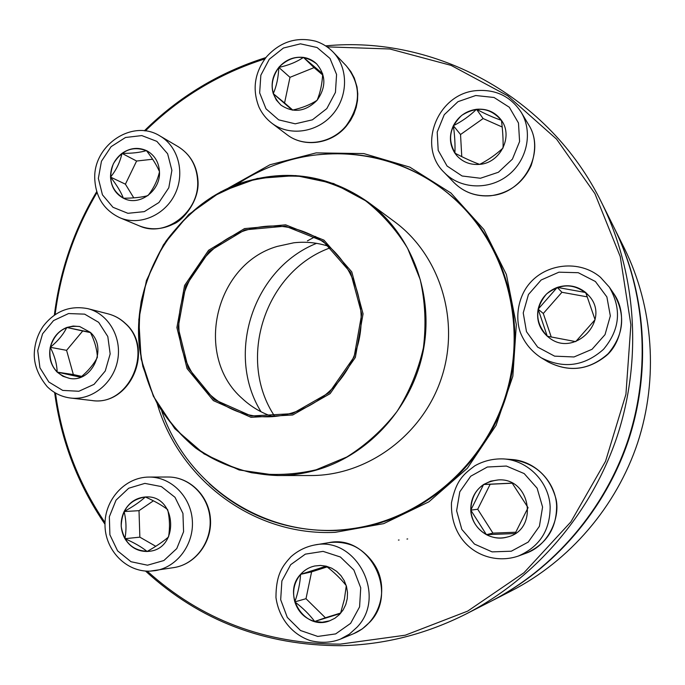 <?xml version="1.0" encoding="UTF-8"?>
<svg xmlns="http://www.w3.org/2000/svg" width="685" height="685" viewBox="0 0 685 685"><rect width="100%" height="100%" fill="white"/><g stroke="black" fill="none" stroke-linecap="round" stroke-linejoin="round"><path stroke-width="1.03" d="M325.64 45.878C434.393 35.209 549.353 95.857 601.584 202.563C636.288 272.664 642.564 358.623 617.305 435.891C591.643 513.031 535.464 578.388 465.86 614.094C425.779 634.241 384.097 644.773 340.83 645.69C264.812 645.553 199.703 620.67 145.52 571.05M104.993 524.248C77.756 484.363 60.965 440.446 54.637 392.505M54.363 315.057C59.886 270.952 74.014 229.792 96.739 191.594M144.364 130.809C179.025 96.636 219.534 72.225 265.9 57.566M465.86 614.094L490.152 601.695C553.754 569.064 604.881 509.614 628.213 439.487C651.17 369.241 645.441 291.048 613.734 226.975L601.584 202.563M147.232 571.144C200.996 619.719 265.343 644.046 340.291 644.123L405.289 635.201L467.675 611.114L523.965 572.746L570.862 521.91L605.54 461.305L625.927 394.303L630.876 324.758L620.25 256.61L594.914 193.641L556.588 139.158L507.696 95.789L451.098 65.383L389.876 48.986L327.105 46.871M264.855 58.919C219.337 73.449 179.504 97.45 145.348 130.929M97.022 192.511C74.631 230.28 60.674 270.952 55.143 314.526M55.476 393.01C61.838 440.121 78.355 483.319 105.028 522.595M228.242 188.135L269.976 164.751L316.153 152.883L363.829 153.586L409.818 167.14L450.884 192.973L483.944 229.578L506.395 274.531L516.336 324.656L512.842 376.236L496.086 425.359L467.341 468.283L428.878 501.831L383.686 523.64L335.205 532.339C253.895 536.372 179.359 479.834 157.182 403.593M209.182 483.567C244.536 515.891 286.673 531.543 335.59 530.55L352.809 529C420.658 519.684 482.608 467.812 505.324 398.961C528.024 330.11 509.083 251.558 460.097 203.71C419.211 165.727 371.715 149.416 317.617 154.784M463.086 207.238L465.988 209.764M361.149 527.638L357.322 527.938M145.306 496.976L145.588 496.967C176.43 494.347 180.164 548.702 149.159 551.305C133.395 551.391 124.079 543.085 121.202 526.388C121.759 509.426 129.79 499.622 145.306 496.976M168.501 536.971C163.201 541.578 156.069 546.416 147.104 551.476L149.176 551.305M124.935 538.693C130.201 547.212 137.582 551.468 147.104 551.476C141.615 547.007 134.226 542.743 124.935 538.693C126.571 529.479 126.297 520.437 124.105 511.558C119.961 520.78 120.235 529.822 124.935 538.693L139.86 537.16L155.778 546.305M145.605 496.967L145.34 496.976C135.887 497.789 128.814 502.653 124.105 511.558C133.001 506.652 140.074 501.788 145.34 496.976C154.468 501.018 161.874 505.196 167.56 509.512M167.654 509.657C169.726 518.554 170.034 527.604 168.57 536.826M153.414 500.812L139.012 510.676L139.86 537.16M124.105 511.558L139.012 510.676M236.599 184.633C250.076 175.625 264.444 168.51 279.711 163.278C340.462 142.043 412.01 156.779 459.318 203.556C508.347 251.344 527.339 329.887 504.639 398.738C481.923 467.581 419.939 519.418 352.099 528.657C269.188 540.97 188.041 488.199 161.823 411.377M244.519 228.593L285.645 224.834L323.979 240.144L351.765 271.859L363.067 313.833L355.335 357.459L330.11 393.661L292.726 414.982L251.01 417.319L213.377 400.614L187.065 368.547L176.893 327.567L184.573 285.499L208.591 250.273L244.519 228.593M244.853 229.86L285.405 226.161L323.209 241.266L350.592 272.553L361.731 313.927L354.111 356.945L329.237 392.633L292.392 413.663L251.258 415.983L214.131 399.509L188.178 367.896L178.143 327.473L185.712 285.979L209.404 251.232L244.853 229.86M245.179 230.494C269.625 222.788 293.086 224.988 315.554 237.087C352.381 257.611 370.628 306.897 356.311 349.821C342.286 392.839 298.3 421.592 256.49 416.18C214.396 411.051 181.242 373.368 178.999 330.05C176.499 286.741 204.858 243.8 245.179 230.494M272.767 416.651C261.327 412.849 251.198 406.839 242.353 398.627C193.53 356.217 214.756 264.299 277.185 246.42L293.745 242.798C305.741 241.445 317.463 242.644 328.911 246.394M261.036 411.762C225.194 353.974 253.399 268.477 316.581 243.346M274.822 416.497C236.222 359.12 265.318 270.892 330.478 247.747M491.213 601.156L511.353 590.881C569.68 560.947 616.397 506.643 637.709 442.621C658.662 378.488 653.413 307.043 624.343 248.287L614.265 228.045C645.844 291.844 651.546 369.712 628.693 439.65C605.454 509.46 554.55 568.653 491.213 601.156L490.683 601.421M614 227.514L614.265 228.045M407.669 538.941L406.967 539.044M399.072 540.003L398.422 540.071M300.561 574.364C304.423 570.031 309.132 567.24 314.698 565.998L320.443 565.433L326.197 566.178L331.694 568.19L336.695 571.393L340.95 575.631L344.264 580.717L346.482 586.42L347.5 592.474L347.269 598.587L345.797 604.487L343.151 609.898L339.452 614.556L334.879 618.255L329.648 620.815C304.465 631.159 281.492 593.989 300.561 574.364M346.285 585.726L344.401 599.178L340.539 613.366M340.488 613.452L314.68 621.475L322.233 622.263L329.665 620.815M294.833 601.884C298.206 612.03 304.825 618.564 314.68 621.475C309.44 614.479 302.821 607.946 294.833 601.884C298.163 592.397 300.081 583.226 300.587 574.364C294.036 582.37 292.118 591.549 294.833 601.884L305.998 598.699L325.392 617.776L340.642 613.032M314.715 565.998C309.158 567.24 304.448 570.031 300.587 574.364L326.154 566.187M326.231 566.187C334.169 572.3 340.83 578.765 346.233 585.598M327.147 566.897L311.598 571.864L305.998 598.699M300.587 574.364L311.598 571.864M314.68 621.475L325.392 617.776M470.775 510.145C471.597 492.181 480.827 482.094 498.466 479.902C530.943 477.668 539.086 530.113 507.123 537.083C490.152 542.126 471.237 527.964 470.775 510.145M512.183 483.139L528.024 507.602M528.049 507.696L515.137 533.487M515.094 533.555L486.41 534.66C493.046 538.076 499.947 538.881 507.131 537.083M470.792 510.145C471.751 521.028 476.957 529.205 486.41 534.66L470.792 510.145L483.601 484.483C474.833 490.683 470.561 499.237 470.792 510.145L477.702 509.246L492.935 533.127L515.848 532.228M498.474 479.902L490.7 481.144L483.601 484.483L512.123 483.122M512.234 483.199L490.177 484.252L477.702 509.246M483.601 484.483L490.177 484.252M486.41 534.66L492.935 533.127M547.246 336.207C534.865 322.515 534.617 308.447 546.502 294.002C561.452 282.605 575.683 283.29 589.194 296.048C611.148 320.229 574.33 358.169 549.079 337.671L547.246 336.207M589.194 296.048L585.726 292.529C577.198 285.808 567.711 284.095 557.247 287.4L585.726 292.529L595.051 319.647M595.051 319.732L575.76 341.575M575.691 341.618L547.255 336.215L549.087 337.679M538.136 309.183C536.321 319.844 539.36 328.86 547.255 336.215L538.136 309.183L557.247 287.4C547.041 291.39 540.671 298.651 538.136 309.183L543.299 313.49L551.271 337.097M587.328 296.879L561.923 292.281L543.299 313.49M557.247 287.4L561.923 292.281M479.637 164.374C470.458 165.094 462.854 162.191 456.826 155.675C447.151 141.478 448.778 128.044 461.707 115.388C477.068 105.807 490.392 107.562 501.668 120.654C513.382 136.777 500.118 163.047 479.637 164.374C472.256 161.669 464.01 157.918 454.883 153.14L456.835 155.683M476.52 109.283C466.091 110.842 458.376 116.313 453.367 125.698C461.896 121.442 469.61 115.97 476.52 109.283C485.537 114.095 493.851 117.769 501.437 120.312C495.315 112.109 487.009 108.427 476.52 109.283L483.122 118.548L460.534 134.525L461.767 156.634M501.677 120.663L501.437 120.312C502.747 130.595 503.287 139.791 503.064 147.909M503.021 148.02C496.086 154.476 488.328 159.922 479.74 164.349M453.367 125.698C448.992 135.365 449.497 144.518 454.883 153.14C455.294 145.066 454.789 135.921 453.367 125.698L460.534 134.525M502.199 127.016L483.122 118.548M317.095 100.267C305.561 111.749 293.531 113.385 280.987 105.147C269.984 93.751 269.359 81.044 279.086 67.019C291.459 55.288 303.96 54.226 316.59 63.842C326.086 75.11 326.248 87.252 317.095 100.267M278.821 67.395C272.519 75.478 270.661 84.229 273.255 93.648C276.543 86.182 278.401 77.431 278.821 67.395C288.342 65.392 296.554 62.061 303.455 57.403C293.822 56.393 285.611 59.715 278.821 67.395L289.986 77.328L284.566 102.947L292.752 110.045M316.607 63.851C312.925 60.323 308.541 58.174 303.455 57.403L322.669 73.766M322.703 73.843C322.173 83.767 320.323 92.552 317.164 100.181M317.027 100.344C310.177 104.754 301.965 108.016 292.384 110.131M292.272 110.131L273.255 93.648L276.303 100.01L280.996 105.165M322.635 74.93L314.064 67.627L289.986 77.328M273.255 93.648L284.566 102.947M303.455 57.403L314.064 67.627M159.477 171.704C160.804 190.55 139.723 206.442 124.122 198.556C111.261 190.721 107.691 179.102 113.41 163.681C122.067 149.715 133.395 145.52 147.395 151.085C154.844 155.521 158.877 162.388 159.477 171.704M110.525 177.09C111.133 186.799 115.422 193.838 123.394 198.213C121.014 192.074 116.724 185.027 110.525 177.09C116.21 170.188 120.029 162.285 121.981 153.38C114.361 159.417 110.542 167.328 110.525 177.09L125.406 184.179L133.772 197.862M147.412 151.094L146.427 150.597C138.096 146.941 129.944 147.874 121.981 153.38C131.931 153.44 140.082 152.515 146.427 150.597C152.515 158.492 156.856 165.505 159.477 171.635M159.485 171.841C157.447 180.575 153.62 188.469 148.003 195.525M147.84 195.645C141.47 197.357 133.327 198.205 123.394 198.213L124.139 198.564M152.644 159.237L136.606 161.035L125.406 184.179M121.981 153.38L136.606 161.035M90.317 332.345C108.016 347.8 92.192 382.966 69.639 378.403C55.125 374.412 48.618 364.24 50.116 347.886C54.843 332.148 64.681 325.024 79.657 326.522L90.317 332.345M80.676 377.221L57.155 372.118L62.934 376.279L69.656 378.403M50.279 347.295C48.489 357.056 50.776 365.328 57.155 372.118C56.958 364.223 54.672 355.952 50.279 347.295C57.831 341.121 63.337 334.511 66.779 327.464C58.174 331.06 52.668 337.671 50.279 347.295L66.582 350.343L73.346 374.575L81.695 376.382M79.674 326.531L73.201 326.051L66.779 327.464L90.292 332.345M90.377 332.405C94.641 340.967 96.979 349.222 97.39 357.159M97.338 357.424C93.759 364.351 88.237 370.936 80.77 377.178M90.471 332.593L82.722 330.983L66.582 350.343M66.779 327.464L82.722 330.983M57.155 372.118L73.346 374.575M147.506 565.202L163.861 560.535L176.764 548.591L183.58 531.748L182.938 513.416L174.992 497.293L161.386 486.59L144.86 483.387L128.703 488.234L116.056 500.127L109.352 516.721L109.891 534.805L117.589 550.86L130.998 561.726L147.506 565.202M149.107 477.068C125.132 477 104.599 499.639 104.993 524.804C104.976 549.978 125.92 572.095 150.049 571.144L174.144 567.548C195.362 564.243 211.819 542.049 210.055 518.922C208.531 495.769 189.283 476.803 168.03 477.017L149.107 477.068C170.985 476.846 190.79 496.445 192.331 520.377C194.129 544.292 177.15 567.231 155.29 570.631L150.178 571.136M394.474 221.657C440.078 255.145 460.457 320.726 441.5 377.914C422.722 435.155 367.323 475.75 310.742 475.536L277.776 475.536C247.91 474.602 219.517 464.969 195.533 447.939C180.455 435.36 167.731 420.658 157.353 403.842C148.517 386.1 142.548 367.34 139.457 347.569C131.392 277.365 175.745 205.14 241.745 182.801C286.767 168.519 328.843 174.932 367.973 202.041C411.325 234.039 434.144 293.471 423.373 350.181C412.575 406.864 369.129 455.003 316.342 470.081C303.618 473.712 290.765 475.527 277.776 475.536L239.176 469.987L204.027 453.89L174.778 428.639L153.363 396.213L141.136 358.983L138.798 319.552L146.41 280.602L163.458 244.759L188.795 214.456L220.767 191.8L257.26 178.468L295.8 175.574L333.638 183.546L367.973 202.041L394.474 221.657M316.127 469.799L346.858 456.972C366.064 444.899 382.795 429.735 397.035 411.462C409.45 391.786 418.235 370.568 423.399 347.8C426.284 324.69 425.222 301.939 420.222 279.574L407.635 248.338C395.93 229.252 381.442 213.026 364.155 199.66C345.668 188.272 325.872 180.609 304.774 176.67C283.402 174.966 262.364 177.064 241.651 182.972L212.53 196.638C194.566 208.865 178.999 223.772 165.839 241.343C154.356 260.094 146.119 280.208 141.144 301.674C138.173 323.483 138.755 345.112 142.891 366.552L153.877 396.957C164.331 415.881 177.663 432.372 193.864 446.432C211.425 458.736 230.665 467.512 251.592 472.753C273.05 475.758 294.559 474.774 316.127 469.799M256.181 416.737L255.856 416.103M307.428 240.855L315.631 236.462M350.609 623.367L359.582 606.893L360.73 587.824L353.862 570.006L340.394 557.008L323.072 551.374L305.347 554.139L290.68 564.688L281.886 580.94L280.679 599.717L287.298 617.399L300.509 630.508L317.763 636.433L335.659 633.908L350.609 623.367M328.672 542.691C336.558 541.629 344.298 542.469 351.884 545.217C362.314 549.105 375.183 561.28 379.524 575.4C386.914 599.067 374.969 624.814 353.683 633.659L362.348 628.864L369.789 622.168C399.372 591.84 368.701 533.795 328.672 542.691L314.595 545.003C355.9 535.807 387.53 595.907 356.962 627.289L349.281 634.207L340.325 639.165C331.206 642.736 321.274 643.241 310.528 640.672C292.906 634.858 278.992 619.146 275.961 597.534C276.046 573.893 282.631 565.99 290.86 556.837C297.744 550.723 305.647 546.784 314.595 545.003M542.58 507.046L537.126 488.208L524.188 473.583L506.403 466.048L487.335 467.016L470.732 476.221L459.789 491.813L456.612 510.762L461.827 529.394L474.465 544.078L492.113 551.887L511.31 551.202L528.221 542.083L539.403 526.303L542.58 507.046M511.489 459.489C533.966 462.658 548.565 475.022 555.295 496.565C561.357 514.255 550.269 544.995 525.832 553.292C546.433 544.327 556.699 528.409 556.631 505.539C555.569 481.564 534.874 460.714 511.489 459.489L503.475 458.916C527.655 460.183 549.053 481.778 550.149 506.609C550.209 530.301 539.583 546.793 518.262 556.074C487.814 566.521 450.131 546.33 451.466 502.764C456.184 480.159 463.377 474.388 474.868 465.783C483.721 460.834 493.26 458.548 503.475 458.916M595.402 281.509L578.268 272.707L558.917 272.185L541.176 279.985L528.46 294.507L523.229 312.925L526.491 331.668L537.656 347.098L554.593 356.149L574.013 356.962L592.037 349.299L605.026 334.64L610.335 315.913L606.876 296.93L595.402 281.509M541.193 357.775L547.914 361.808C569.569 372.768 589.639 370.063 608.143 353.7C624.009 334.742 625.885 314.723 613.769 293.651L609.342 287.143C621.877 308.952 619.934 329.682 603.502 349.333C584.348 366.287 563.575 369.104 541.193 357.775C531.594 351.491 524.659 343.082 520.386 332.542C514.795 316.881 518.622 297.033 528.572 284.652C545.5 263.237 579.621 259.478 600.462 277.288L609.342 287.143L600.488 277.322M475.715 95.515L457.965 101.68L444.248 114.712L437.201 132.051L438.186 150.34L447.048 166.01L462.101 175.994L480.433 178.254L498.406 172.252L512.414 159.143L519.59 141.547L518.476 123L509.332 107.271L494.056 97.484L475.715 95.515M528.529 124.593C535.687 135.424 536.552 149.082 531.132 165.573C522.963 182.972 509.486 193.033 490.7 195.756C476.229 196.86 463.985 192.468 453.967 182.57C463.882 192.382 476.058 196.741 490.494 195.645C523.777 193.658 546.27 151.822 528.529 124.593L521.251 112.357C533.23 132.196 527.159 160.71 507.756 175.531C488.491 190.55 459.978 188.983 444.197 172.466C416.72 146.316 437.458 93.631 476.186 90.643C495.649 89.093 510.676 96.337 521.251 112.357M269.308 59.218L260.839 75.213L259.658 92.877L265.994 108.804L278.675 119.858L295.235 123.814L312.428 119.815L326.805 108.607L335.436 92.398L336.575 74.477L329.999 58.448L317.087 47.522L300.458 43.831L283.419 48.027L269.308 59.218M346.259 65.811L350.814 71.548L354.308 78.056L357.013 86.918L357.775 93.742L357.493 100.661L356.174 107.502L353.845 114.112L350.583 120.329L346.447 126.014C331.745 144.107 304.037 148.106 286.809 134.534C303.686 147.891 331.334 143.978 346.173 125.757C361.218 104.659 361.243 84.683 346.259 65.811L333.15 52.086C348.562 67.995 348.322 96.568 332.482 114.6C316.83 132.804 289.19 136.538 271.817 123.189C266.285 118.933 262.03 113.616 259.041 107.228C252.029 89.478 254.512 72.678 266.491 56.838C280.336 41.674 296.768 36.476 315.776 41.246C322.455 43.42 328.243 47.034 333.15 52.086M98.357 178.408L102.45 194.831L112.974 207.29L127.907 213.309L144.321 211.631L158.937 202.52L168.801 187.767L171.892 170.342L167.619 153.765L156.856 141.367L141.812 135.587L125.501 137.488L111.116 146.65L101.448 161.24L98.357 178.408M178.246 146.71C190.473 154.459 197.075 165.924 198.025 181.097C199.472 201.638 182.056 221.204 173.459 224.021C162.114 229.663 150.751 230.288 139.363 225.887C165.47 238.157 199.874 211.733 197.631 180.635C196.638 165.53 190.182 154.219 178.246 146.71L160.025 135.998C178.434 146.624 185.344 173.382 174.863 194.386C164.614 215.51 139.398 226.093 119.926 217.779C104.334 210.355 95.96 197.64 94.804 179.641C92.475 145.845 132.171 118.299 160.025 135.998M48.84 382.024L62.712 390.407L78.852 391.263L94.059 384.353L105.25 371.013L110.165 353.922L107.802 336.523L98.674 322.335L84.649 314.15L68.551 313.55L53.558 320.571L42.581 333.792L37.726 350.634L39.953 367.828L48.84 382.024M108.316 313.918C114.832 315.622 120.569 318.842 125.526 323.551C155.024 349.204 130.004 406.762 91.662 400.485C129.242 407.001 154.562 348.725 125.098 323.32C120.235 318.705 114.635 315.571 108.316 313.918L87.877 308.67C108.418 313.764 122.161 337.397 117.615 360.421C113.325 383.489 91.704 400.665 70.623 398.045C61.573 396.889 53.764 393.087 47.188 386.648C38.745 376.416 34.43 365.893 34.25 355.078C34.37 344.649 37.29 335.102 43.027 326.454C54.809 311.136 69.759 305.21 87.877 308.67M174.144 567.548C195.764 564.14 212.213 541.852 210.441 518.887C208.951 495.906 189.694 476.837 168.03 477.017M352.099 528.657L364.882 526.902M459.318 203.556L468.549 212.581M353.683 633.659L340.325 639.165M525.832 553.292L518.262 556.074M547.914 361.808C568.122 372.186 587.25 370.397 605.317 356.448C620.644 344.812 628.402 314.167 613.769 293.651M453.967 182.57L444.197 172.466M286.809 134.534L271.817 123.189M139.363 225.887L119.926 217.779M91.662 400.485L70.623 398.045"/></g></svg>
